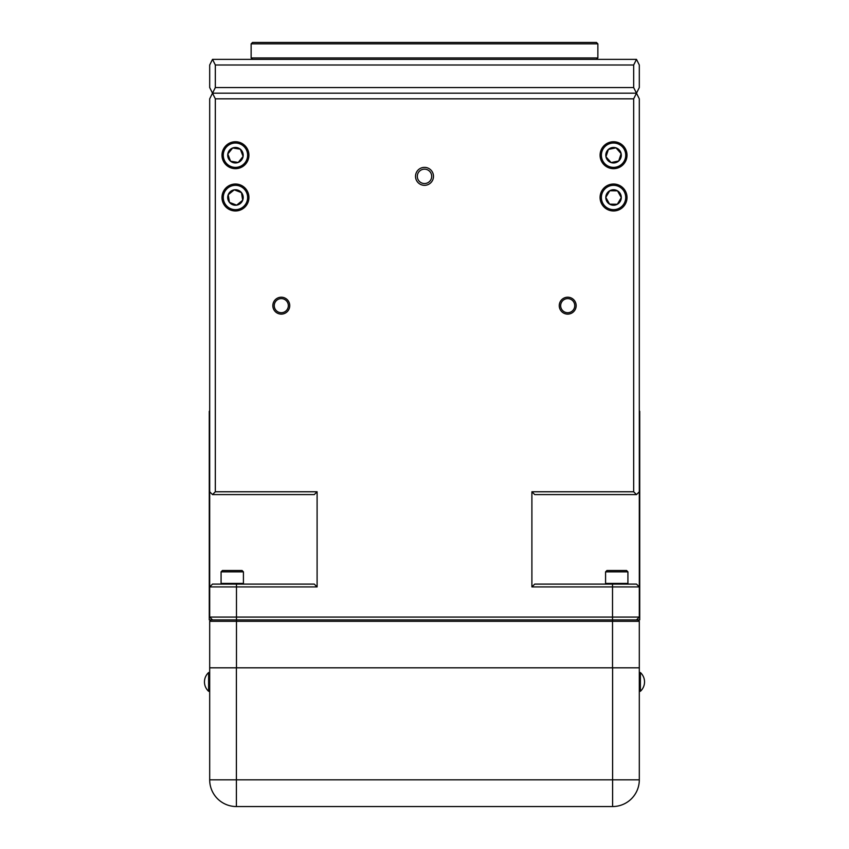 <?xml version="1.0" encoding="UTF-8"?>
<svg xmlns="http://www.w3.org/2000/svg" width="849" height="849" viewBox="0 0 849 849"><rect width="100%" height="100%" fill="white"/><g stroke="black" fill="none" stroke-linecap="round" stroke-linejoin="round"><path stroke-width="1.27" d="M215.328 98.834L212.515 93.188L636.485 93.188L639.308 98.834L639.308 491.773L636.485 494.596L534.721 494.596L531.899 491.773L633.672 491.773L633.672 98.834L215.328 98.834L215.328 491.773L317.102 491.773L314.279 494.596L212.515 494.596L209.692 491.773L209.692 617.074L612.522 617.074L612.522 619.897L637.896 619.897L639.308 621.309L639.308 779.838A26.712 26.712 0 0 1 612.596 806.55L236.404 806.55A26.712 26.712 0 0 1 209.692 779.838L209.692 621.309L236.478 621.309L236.478 667.823L612.522 667.823L612.522 621.309L236.478 621.309L236.478 619.897L612.522 619.897L612.522 621.309L639.308 621.309M209.692 621.309L211.104 619.897L236.478 619.897L236.478 586.914L209.692 586.914L212.515 584.101L314.279 584.101L317.102 586.914L236.478 586.914L236.478 584.101M236.478 667.823L612.522 667.823M209.692 667.823L236.404 667.823L236.404 779.838L612.596 779.838L612.596 667.823L639.308 667.823M208.621 672.535L208.621 672.535A12.671 12.671 0 0 0 208.621 691.298L208.621 672.535L209.692 672.535L209.692 779.838A26.712 26.712 0 0 0 236.404 806.55L236.404 779.838L209.692 779.838M209.692 491.773L209.692 98.834L215.328 87.553L633.672 87.553L633.672 65.002L215.328 65.002L215.328 87.553M639.308 491.773L639.308 617.074L612.522 617.074L612.522 586.914L531.899 586.914L534.721 584.101L636.485 584.101L639.308 586.914L612.522 586.914L612.522 584.101M424.5 185.337A8.989 8.989 0 0 0 432.279 171.859A8.989 8.989 0 0 0 416.721 171.859A8.989 8.989 0 0 0 424.5 185.337M281.295 314.119A8.458 8.458 0 0 0 288.618 301.437A8.458 8.458 0 0 0 273.972 301.437A8.458 8.458 0 0 0 281.295 314.119M567.705 314.119A8.458 8.458 0 0 0 575.028 301.437A8.458 8.458 0 0 0 560.382 301.437A8.458 8.458 0 0 0 567.705 314.119M235.449 168.664A13.457 13.457 0 0 0 247.112 148.479A13.457 13.457 0 0 0 223.796 148.479A13.457 13.457 0 0 0 235.449 168.664M235.449 210.955A13.457 13.457 0 0 0 247.112 190.76A13.457 13.457 0 0 0 223.796 190.76A13.457 13.457 0 0 0 235.449 210.955M613.551 210.955A13.457 13.457 0 0 0 625.204 190.76A13.457 13.457 0 0 0 601.888 190.76A13.457 13.457 0 0 0 613.551 210.955M317.102 491.773L317.102 586.914M531.899 491.773L531.899 586.914M613.551 168.664A13.457 13.457 0 0 0 625.204 148.479A13.457 13.457 0 0 0 601.888 148.479A13.457 13.457 0 0 0 613.551 168.664M636.485 619.897L639.308 617.074M209.692 617.074L212.515 619.897M636.485 494.596L633.672 491.773M215.328 491.773L212.515 494.596M633.672 87.553L636.485 93.188L633.672 98.834M567.705 312.708A7.047 7.047 0 0 0 573.807 302.138A7.047 7.047 0 0 0 561.603 302.138A7.047 7.047 0 0 0 567.705 312.708M281.295 312.708A7.047 7.047 0 0 0 287.397 302.138A7.047 7.047 0 0 0 275.193 302.138A7.047 7.047 0 0 0 281.295 312.708M424.5 183.543A7.195 7.195 0 0 0 430.73 172.75A7.195 7.195 0 0 0 418.27 172.75A7.195 7.195 0 0 0 424.5 183.543M636.485 59.366L639.308 65.002L639.308 87.553L636.485 93.188L212.515 93.188L209.692 87.553L209.692 65.002L212.515 59.366L636.485 59.366L633.672 65.002M215.328 65.002L212.515 59.366M252.535 43.861L251.134 43.861L251.134 57.955L597.866 57.955L597.866 43.861L252.535 43.861M251.134 43.861L252.546 42.45L596.454 42.45L597.866 43.861M211.104 619.897L209.268 619.897L209.268 411.298M639.732 411.298L639.732 619.897L637.896 619.897M605.581 583.412L627.92 583.412L627.92 571.855L605.581 571.855L605.581 583.412L606.26 584.101M605.581 571.855L606.95 570.496L626.562 570.496L627.92 571.855M221.08 583.412L243.419 583.412L243.419 571.855L221.08 571.855L221.08 583.412L221.759 584.101M221.08 571.855L222.438 570.496L242.05 570.496L243.419 571.855M640.379 691.298L639.308 691.298L640.379 691.298A12.671 12.671 0 0 0 640.379 672.535L640.379 691.298A12.671 12.671 0 0 0 640.379 672.535L639.308 672.535M602.917 203.431A12.183 12.183 0 0 0 624.004 203.728A12.183 12.183 0 0 0 613.721 185.315A12.183 12.183 0 0 0 602.917 203.431M609.582 204.153A7.747 7.747 0 0 1 609.773 190.728A7.747 7.747 0 0 1 621.298 197.605A7.747 7.747 0 0 1 609.582 204.153L617.329 204.259L621.298 197.605L617.52 190.834L609.773 190.728L605.793 197.382L609.582 204.153L605.793 197.382L609.773 190.728L617.52 190.834L621.298 197.605L617.329 204.259L609.582 204.153M611.1 143.279A12.183 12.183 0 0 0 604.446 163.295A12.183 12.183 0 0 0 625.108 159.05A12.183 12.183 0 0 0 611.1 143.279M608.404 149.413A7.747 7.747 0 0 1 621.139 153.648A7.747 7.747 0 0 1 611.1 162.562A7.747 7.747 0 0 1 608.404 149.413L605.953 156.768L611.1 162.562L618.698 161.002L621.139 153.648L615.992 147.853L608.404 149.413L615.992 147.853L621.139 153.648L618.698 161.002L611.1 162.562L605.953 156.768L608.404 149.413M224.072 159.559A12.183 12.183 0 0 0 244.905 162.891A12.183 12.183 0 0 0 237.37 143.184A12.183 12.183 0 0 0 224.072 159.559M230.567 161.225A7.747 7.747 0 0 1 232.69 147.97A7.747 7.747 0 0 1 243.101 156.439A7.747 7.747 0 0 1 230.567 161.225L238.219 162.446L243.101 156.439L240.341 149.191L232.69 147.97L227.797 153.987L230.567 161.225L227.797 153.987L232.69 147.97L240.341 149.191L243.101 156.439L238.219 162.446L230.567 161.225M223.425 199.409A12.183 12.183 0 0 0 243.122 206.954A12.183 12.183 0 0 0 239.811 186.122A12.183 12.183 0 0 0 223.425 199.409M229.432 202.37A7.747 7.747 0 0 1 234.239 189.836A7.747 7.747 0 0 1 242.687 200.268A7.747 7.747 0 0 1 229.432 202.37L236.669 205.15L242.687 200.268L241.477 192.617L234.239 189.836L228.211 194.718L229.432 202.37L228.211 194.718L234.239 189.836L241.477 192.617L242.687 200.268L236.669 205.15L229.432 202.37M639.308 779.838L612.596 779.838L612.596 806.55M596.454 59.366L597.866 57.955M252.546 59.366L251.134 57.955M627.241 584.101L627.92 583.412M242.74 584.101L243.419 583.412M209.692 691.298L208.621 691.298L209.692 691.298"/></g></svg>
